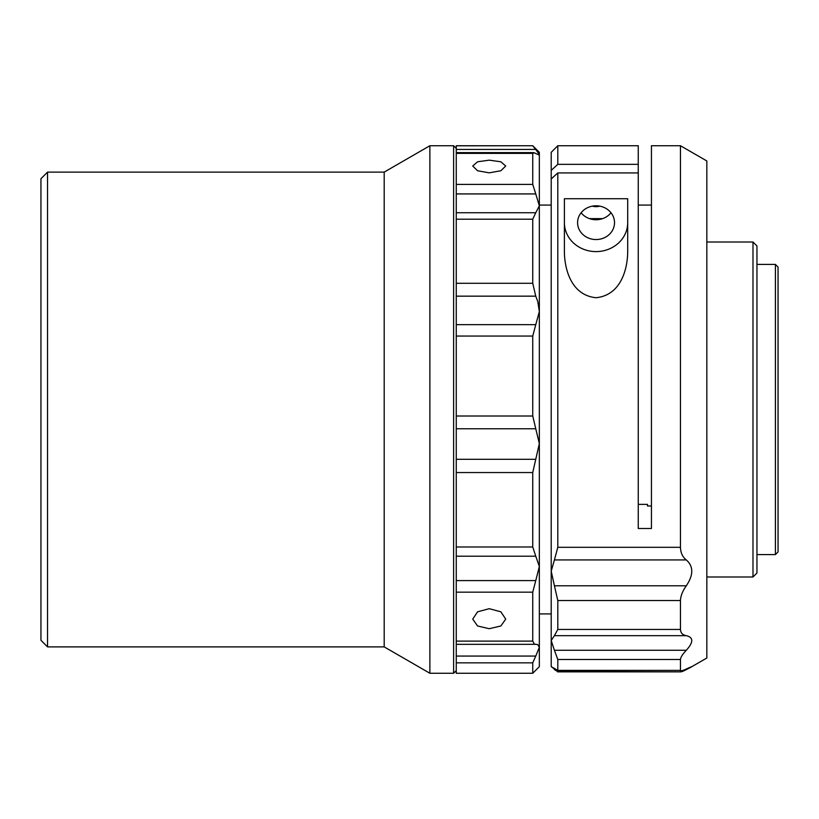<?xml version="1.0" encoding="UTF-8"?>
<svg xmlns="http://www.w3.org/2000/svg" width="819" height="819" viewBox="0 0 819 819"><rect width="100%" height="100%" fill="white"/><g stroke="black" fill="none" stroke-linecap="round" stroke-linejoin="round"><path stroke-width="1.23" d="M47.543 646.887L40.95 640.294L40.95 178.706L47.543 172.113L47.543 646.887L384.193 646.887L384.193 172.113L47.543 172.113M456.255 670.628L453.613 673.269L429.873 673.269L429.873 145.731L384.193 172.113M453.613 673.269L453.613 145.731L429.873 145.731M456.255 283.292L532.749 283.292L532.749 219.216L456.255 219.216L456.255 416.011L532.749 416.011L532.749 336.046L456.255 336.046M456.255 184.398L532.749 184.398L532.749 153.378L456.255 153.378L456.255 219.216M456.255 145.813L532.749 145.731L456.255 145.731L456.255 152.61L533.435 152.61L534.357 152.836L532.749 153.378M532.749 145.731L539.342 152.324L539.342 311.589L537.786 301.607L535.759 296.161L456.255 296.161M538.933 154.945L534.357 152.836M456.255 324.652L535.759 324.652L539.342 311.589L539.342 647.307L537.786 644.655L535.923 644.328M532.749 641.113L534.357 644.113L535.759 644.328L456.255 644.328L456.255 641.113L532.749 641.113L532.749 592.168L456.255 592.168L456.255 641.113M489.219 160.166L500.88 161.783L505.712 166.022L500.88 170.751L489.219 172.84L477.559 170.751L472.737 166.022L477.569 161.783L489.219 160.166M456.255 656.06L535.759 656.06L539.342 647.307L539.342 666.676L532.749 673.269L532.749 662.837L456.255 662.837L456.255 673.269L532.749 673.269M489.219 608.691L500.88 611.824L505.712 619.103L500.88 625.972L489.219 628.705L477.559 625.972L472.737 619.103L477.569 611.824L489.219 608.691M456.255 459.295L535.759 459.295L539.342 443.611L539.342 612.223M638.257 504.371L647.481 504.371L647.481 505.978L647.481 504.371M602.569 218.653L589.537 218.653M554.422 559.94L557.8 547.317L680.456 547.317C680.661 552.835 682.606 557.043 686.302 559.94L554.422 559.94L551.207 571.181L551.207 620.515M592.27 206.153A13.513 12.357 180 0 0 596.048 206.644A13.513 12.357 180 0 0 599.836 206.153M610.994 212.766A18.468 16.871 0 0 1 596.048 219.738A18.468 16.871 0 0 1 581.101 212.766M596.048 205.794A18.468 16.871 180 0 0 577.59 222.676A18.468 16.871 180 0 0 596.048 239.547A18.468 16.871 180 0 0 614.516 222.676A18.468 16.871 180 0 0 596.048 205.794M691.86 666.625L706.828 658.036L706.828 160.964L680.456 145.731L651.443 145.731L651.443 528.501L638.257 528.501L638.257 172.922L557.8 172.922L557.8 547.317M680.456 547.317L680.456 145.731M686.302 559.94C693.58 566.339 693.58 574.948 686.302 585.79C682.616 590.97 680.661 595.884 680.456 600.532L557.8 600.532L557.8 629.453L680.456 629.453L680.456 600.532M680.456 629.453C680.661 632.954 682.606 635.032 686.302 635.667C693.58 637.366 693.58 642.239 686.302 650.266C682.616 654.176 680.661 657.258 680.456 659.5L557.8 659.5L557.8 670.372L680.456 670.372L680.456 659.5M686.302 669.01C693.58 665.704 693.58 665.908 686.302 669.625C693.58 665.908 693.58 665.704 686.302 669.01C682.606 670.751 680.661 671.201 680.456 670.372L557.432 670.802L557.8 670.372L551.207 666.635L555.221 669.625M684.94 669.625L686.302 669.625C682.616 671.539 680.661 672.215 680.456 671.621M752.989 242.004L756.951 245.966L756.951 573.034L752.989 576.996L752.989 242.004L706.828 242.004M775.409 264.424L778.05 267.066L778.05 551.934L775.409 554.576L775.409 264.424L756.951 264.424M557.8 671.621L554.422 669.625M551.218 666.625L551.207 640.55L554.422 650.266L686.302 650.266M557.8 659.5L554.422 650.266M686.302 635.667L554.422 635.667L551.207 640.55L551.207 571.181L554.422 585.79L686.302 585.79M554.422 635.667L557.8 629.453M557.8 600.532L554.422 585.79M627.702 198.72L564.393 198.72L564.393 250.419C564.168 266.953 570.188 295.229 596.078 297.717C621.969 295.106 627.917 266.994 627.702 250.419L627.702 198.72M564.393 222.676A31.654 28.931 180 0 0 596.048 251.597A31.654 28.931 180 0 0 627.702 222.676M551.207 571.181L551.207 178.952L557.8 172.922M557.8 145.731L557.8 164.353L551.207 170.383L551.207 152.324L557.8 145.731L638.257 145.731L638.257 172.922M551.207 170.383L551.207 178.952M557.8 164.353L638.257 164.353M647.481 505.978L651.443 505.978M456.255 580.599L535.759 580.599L539.342 566.492L535.759 556.203L456.255 556.203M535.759 580.599L532.749 592.168M535.759 656.06L532.749 662.837M532.749 145.813L535.759 149.457L456.255 149.457M539.342 154.596L535.759 149.457M532.749 184.398L535.759 193.929L456.255 193.929M456.255 212.735L535.759 212.735L539.342 205.804L535.759 193.929M532.749 283.292L535.759 296.161M535.759 212.735L532.749 219.216M532.749 416.011L535.759 428.757L456.255 428.757M539.342 443.611L535.759 428.757M535.759 324.652L532.749 336.046M532.749 546.979L532.749 472.553L456.255 472.553L456.255 546.979L532.749 546.979L535.759 556.203M535.759 459.295L532.749 472.553M456.255 592.168L456.255 546.979M456.255 662.837L456.255 644.328L535.544 644.328M456.255 153.378L456.255 152.61M456.255 472.553L456.255 416.011M456.255 148.372L453.613 145.731M539.342 205.078L551.207 205.078M638.257 205.078L651.443 205.078M539.342 613.922L551.207 613.922M775.409 554.576L756.951 554.576M706.828 576.996L752.989 576.996M557.596 671.867L680.824 671.867M384.193 646.887L429.873 673.269"/></g></svg>
